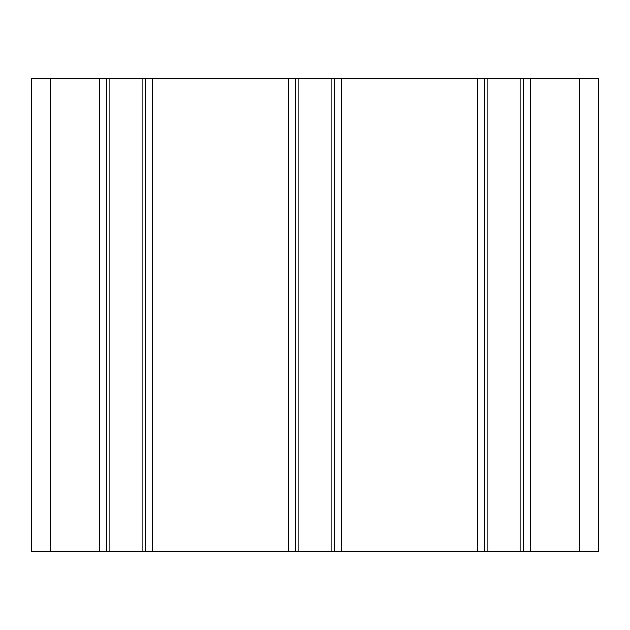 <?xml version="1.0" encoding="UTF-8"?>
<svg xmlns="http://www.w3.org/2000/svg" width="630" height="630" viewBox="0 0 630 630"><rect width="100%" height="100%" fill="white"/><g stroke="black" fill="none" stroke-linecap="round" stroke-linejoin="round"><path stroke-width="0.94" d="M598.5 551.25L31.5 551.25L31.5 78.75L598.5 78.75L598.5 551.25M106.627 551.25L106.627 78.75M145.373 551.25L145.373 78.75M295.627 551.25L295.627 78.75M334.373 551.25L334.373 78.75M484.627 551.25L484.627 78.75M523.373 551.25L523.373 78.75M50.4 551.25L50.4 78.75M99.54 551.25L99.54 78.75M109.896 551.25L109.896 78.75M142.104 551.25L142.104 78.75M152.46 551.25L152.46 78.75M288.54 551.25L288.54 78.75M298.896 551.25L298.896 78.75M331.104 551.25L331.104 78.75M341.46 551.25L341.46 78.75M477.54 551.25L477.54 78.75M487.896 551.25L487.896 78.75M520.104 551.25L520.104 78.75M530.46 551.25L530.46 78.75M579.6 551.25L579.6 78.75"/></g></svg>
